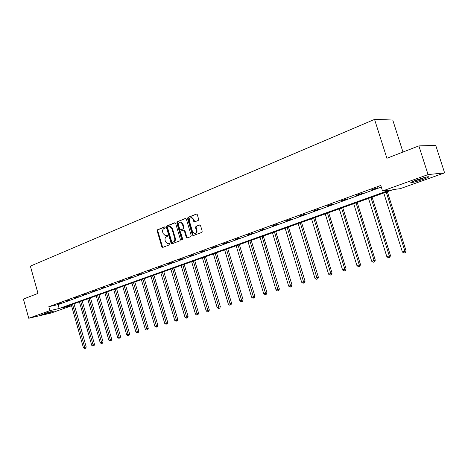 <?xml version="1.0" encoding="UTF-8"?>
<svg xmlns="http://www.w3.org/2000/svg" width="468" height="468" viewBox="0 0 468 468"><rect width="100%" height="100%" fill="white"/><g stroke="black" fill="none" stroke-linecap="round" stroke-linejoin="round"><path stroke-width="0.7" d="M165.198 227.343L164.555 226.91L157.552 229.753L157.16 230.899L161.817 246.788L162.729 247.42L169.779 244.706L170.065 243.898L169.568 243.43L167.807 243.927L165.532 241.792L165.145 240.464C164.765 238.692 165.192 237.463 166.432 236.785L167.345 236.422L167.632 235.615L167.152 235.152L165.309 235.656L163.11 233.544L162.724 232.216C162.343 230.443 162.77 229.215 164.005 228.524L164.917 228.156L165.198 227.343M423.283 179.314C418.094 181.116 414.157 182.239 411.477 182.678C409.722 182.777 411.267 181.935 416.11 180.139C421.323 178.32 425.289 177.185 428.021 176.728C429.782 176.641 428.202 177.501 423.283 179.314M52.398 311.799L41.775 314.654L53.609 311.126L52.398 311.799M198.227 220.481L198.666 219.276L197.285 214.636L196.63 213.97L187.984 217.386L187.557 218.579L192.418 234.977L193.132 235.661L201.766 232.397L202.211 231.204L200.538 225.582L199.549 224.944L195.957 226.354L195.525 227.547L196.344 230.32C196.665 232.321 196.039 233.415 194.472 233.608L192.57 231.789L189.364 220.984C189.054 218.907 189.715 217.807 191.353 217.69L193.126 219.469L193.658 221.276L194.337 221.949L198.227 220.481M71.54 305.768L51.158 313.028L28.747 318.269L23.4 299.058L38.002 293.401L30.367 266.128L374.558 119.41L386.896 158.278L418.866 145.893L428.074 174.593L444.6 172.867L400.304 188.651L393.272 189.569L63.396 307.546L71.516 305.674M28.747 318.269L49.924 310.647L59.161 308.517L389.914 190.014L382.526 190.985L428.074 174.593M382.526 190.985L380.776 185.445L48.818 306.698L49.924 310.647M175.646 223.406L174.699 222.786L166.766 226.009L166.356 227.173L171.077 243.214L171.791 243.886L180.004 240.768L180.426 239.604L175.646 223.406M177.255 221.75L185.375 218.445L186.34 219.071L191.19 235.451L190.763 236.632L186.995 238.025L186.282 237.346L184.322 230.73L183.362 230.098L181.057 231.011L180.642 232.181L182.666 239.043L182.204 239.885L181.707 239.417L176.84 222.926L177.255 221.75L185.796 218.439M402.971 152.053L392.746 120.007L374.558 119.41M48.818 306.698L58.067 304.615L381.291 187.077M58.757 303.919L61.864 302.784L58.699 303.72M66.883 300.959L70.054 299.801L66.83 300.76M75.178 297.935L78.419 296.759L75.126 297.736M83.649 294.852L86.954 293.652L83.591 294.653M92.29 291.704L95.665 290.476L92.231 291.5M101.117 288.493L104.563 287.235L101.059 288.282M110.132 285.205L113.648 283.924L110.074 285M119.34 281.853L122.932 280.543L119.281 281.642M128.747 278.425L132.421 277.091L128.688 278.214M138.364 274.927L142.12 273.558L138.3 274.71M148.192 271.346L152.036 269.948L148.134 271.13M158.242 267.684L162.174 266.257L158.178 267.468M168.527 263.94L172.54 262.478L168.462 263.718M179.039 260.109L183.152 258.611L178.975 259.886M189.803 256.189L194.009 254.656L189.733 255.967M200.819 252.182L205.124 250.608L200.749 251.948M212.098 248.069L216.503 246.466L212.027 247.841M223.645 243.863L228.162 242.219L223.575 243.629M235.474 239.557L240.107 237.873L235.404 239.318M247.601 235.141L252.346 233.415L247.531 234.901M260.032 230.613L264.894 228.84L259.956 230.373M272.774 225.974L277.764 224.154L272.698 225.728M285.843 221.212L290.961 219.346L285.767 220.96M299.257 216.327L304.504 214.414L299.175 216.076M313.022 211.314L318.41 209.348L312.94 211.056M327.15 206.166L332.69 204.153L327.073 205.908M341.669 200.883L347.355 198.812L341.587 200.62M356.581 195.448L362.425 193.319L356.499 195.185M371.908 189.868L377.916 187.68L371.826 189.599M418.866 145.893L435.737 145.39L444.6 172.867M58.067 304.615L59.161 308.517M167.304 235.193L166.678 235.445M169.726 243.471L169.106 243.711M164.894 226.933L158.166 229.665L157.774 230.812L162.425 246.683L162.981 247.32M175.114 222.78L167.374 225.927L166.971 227.085L171.686 243.108L172.247 243.758M167.866 226.962L167.579 227.776L171.727 241.868L172.224 242.336L173.359 241.933C174.617 241.254 175.055 240.02 174.675 238.23L171.826 228.559L169.685 226.448L167.866 226.962M172.838 242.237L172.382 242.313M169.556 226.442L170.293 226.36L172.435 228.472L175.284 238.13C175.664 239.92 175.219 241.155 173.961 241.833L172.99 242.208M183.953 230.01L184.924 230.642L186.884 237.247L187.463 237.902M177.863 221.662L177.442 222.838L182.573 239.704M182.298 223.874L180.513 222.101C178.94 222.247 178.308 223.33 178.624 225.354L179.735 229.115L180.42 229.782L182.988 228.834L183.415 227.653L182.298 223.874L182.9 223.792L181.122 222.019L180.414 222.095M181.04 229.694L180.689 229.747M182.9 223.792L184.018 227.565L183.596 228.741L181.291 229.653M191.207 217.673L191.956 217.608L193.729 219.387L194.828 221.838M195.156 233.514C196.671 233.263 197.268 232.169 196.946 230.227L196.344 230.32M199.959 224.927L196.56 226.266L196.121 227.46L196.946 230.227M196.73 213.999L188.592 217.304L188.165 218.497L193.021 234.883L193.612 235.539M71.247 304.738L83.433 347.818L86.217 346.993L73.985 303.761M85.082 348.432L85.673 348.256L85.082 348.432L84.749 347.42L72.546 304.276M84.556 348.59L83.433 347.818M86.217 346.993L85.673 348.256M49.555 312.01L45.671 313.11M44.723 313.402L50.509 311.764M425.944 177.138L413.209 181.245M412.454 181.566L422.978 178.437M79.402 301.819L91.74 345.32L94.554 344.489L82.157 300.836M93.413 345.94L93.998 345.77L93.413 345.94L93.085 344.916L80.724 301.351M92.875 346.104L91.74 345.32M94.554 344.489L93.998 345.77M87.715 298.847L100.21 342.775L103.054 341.938L90.499 297.853M101.913 343.401L102.498 343.225L101.913 343.401L101.585 342.365L89.066 298.368M101.363 343.565L100.21 342.775M103.054 341.938L102.498 343.225M96.203 295.811L108.863 340.177L111.729 339.329L99.005 294.811M110.606 340.803L110.021 340.973L110.606 340.803L97.578 295.32M110.021 340.973L108.863 340.177M111.729 339.329L111.168 340.634M104.861 292.716L117.69 337.527L120.58 336.673L107.693 291.704M119.434 338.159L120.019 337.99L119.434 338.159L106.265 292.213M118.86 338.329L117.69 337.527M120.58 336.673L120.019 337.99M113.701 289.552L126.705 334.819L129.618 333.959L116.561 288.534M128.466 335.462L129.051 335.287L127.887 335.632L128.466 335.462L115.134 289.043M127.887 335.632L126.705 334.819M129.618 333.959L129.051 335.287M122.727 286.328L135.907 332.058L138.85 331.186L125.611 285.293M137.697 332.695L137.101 332.877L138.276 332.526L137.697 332.695L124.19 285.802M137.101 332.877L135.907 332.058M138.85 331.186L138.276 332.526M131.947 283.029L145.308 329.232L148.274 328.355L134.854 281.988M147.122 329.881L146.513 330.063L147.701 329.712L147.122 329.881L133.444 282.496M146.513 330.063L145.308 329.232M148.274 328.355L147.701 329.712M141.359 279.659L154.908 326.348L157.903 325.459L144.296 278.612M156.751 326.997L156.131 327.185L157.33 326.834L156.751 326.997L142.892 279.115M156.131 327.185L154.908 326.348M157.903 325.459L157.33 326.834M150.983 276.219L164.718 323.4L167.743 322.505L153.943 275.161M166.59 324.055L165.953 324.248L167.164 323.891L166.59 324.055L152.545 275.664M165.953 324.248L164.718 323.4M167.743 322.505L167.164 323.891M160.811 272.704L174.745 320.387L177.799 319.486L163.806 271.639M176.647 321.048L175.991 321.247L177.214 320.884L176.647 321.048L162.408 272.136M175.991 321.247L174.745 320.387M177.799 319.486L177.214 320.884M170.861 269.112L185 317.31L188.083 316.397L173.88 268.029M186.925 317.977L186.258 318.176L187.492 317.813L186.925 317.977L172.493 268.527M186.258 318.176L185 317.31M188.083 316.397L187.492 317.813M181.139 265.438L195.484 314.163L198.596 313.238L184.187 264.35M197.438 314.835L196.753 315.04L197.999 314.671L197.438 314.835L182.807 264.841M196.753 315.04L195.484 314.163M198.596 313.238L197.999 314.671M191.646 261.676L206.201 310.939L209.348 310.009L194.723 260.577M208.19 311.618L207.488 311.828L208.746 311.454L208.19 311.618L193.354 261.068M207.488 311.828L206.201 310.939M209.348 310.009L208.746 311.454M202.398 257.833L217.17 307.646L220.346 306.71L205.505 256.721M219.188 308.33L218.474 308.541L219.744 308.166L219.188 308.33L204.142 257.213M218.474 308.541L217.17 307.646M220.346 306.71L219.744 308.166M213.396 253.902L228.396 304.276L231.601 303.328L216.532 252.779M230.443 304.966L229.712 305.183L230.993 304.803L230.443 304.966L215.181 253.264M229.712 305.183L228.396 304.276M231.601 303.328L230.993 304.803M224.652 249.877L239.885 300.825L243.126 299.865L227.822 248.742M241.968 301.521L241.219 301.743L242.512 301.357L241.968 301.521L226.483 249.222M241.219 301.743L239.885 300.825M243.126 299.865L242.512 301.357M236.176 245.753L251.649 297.291L254.92 296.32L239.376 244.612M253.761 297.993L252.995 298.221L254.305 297.829L253.761 297.993L238.048 245.086M252.995 298.221L251.649 297.291M254.92 296.32L254.305 297.829M247.981 241.535L263.7 293.67L267.006 292.693L251.211 240.376M265.847 294.378L265.063 294.612L266.386 294.22L265.847 294.378L249.894 240.844M265.063 294.612L263.7 293.67M267.006 292.693L266.386 294.22M260.068 237.212L276.044 289.961L279.378 288.978L263.332 236.042M278.226 290.675L277.425 290.915L278.758 290.523L278.226 290.675L262.033 236.504M277.425 290.915L276.044 289.961M279.378 288.978L278.758 290.523M272.458 232.777L288.692 286.164L292.067 285.164L275.757 231.601M290.909 286.884L290.09 287.13L291.435 286.726L290.909 286.884L274.47 232.058M290.09 287.13L288.692 286.164M292.067 285.164L291.435 286.726M285.152 228.238L301.655 282.268L305.066 281.262L288.487 227.044M303.913 282.994L303.071 283.245L304.434 282.842L303.913 282.994L287.217 227.501M303.071 283.245L301.655 282.268M305.066 281.262L304.434 282.842M298.169 223.581L314.952 278.273L318.398 277.255L301.538 222.376M317.251 279.004L316.386 279.267L317.766 278.858L317.251 279.004L300.286 222.826M316.386 279.267L314.952 278.273M318.398 277.255L317.766 278.858M311.524 218.808L328.594 274.178L332.075 273.148L314.923 217.591M330.929 274.915L330.039 275.178L331.432 274.769L330.929 274.915L330.812 273.511L313.695 218.029M330.039 275.178L328.594 274.178M332.075 273.148L331.432 274.769M325.219 213.911L342.588 269.977L346.104 268.936L328.659 212.677M344.963 270.72L344.056 270.99L345.46 270.574L344.963 270.72L344.863 269.293L327.448 213.115M344.056 270.99L342.588 269.977M346.104 268.936L345.46 270.574M339.277 208.88L356.949 265.66L360.506 264.607L342.751 207.64M359.371 266.409L358.435 266.69L359.857 266.269L359.371 266.409L359.284 264.958L341.564 208.067M358.435 266.69L356.949 265.66M360.506 264.607L359.857 266.269M353.709 203.72L371.697 261.232L375.295 260.167L357.224 202.463M374.166 261.986L373.201 262.273L374.64 261.846L374.166 261.986L374.096 260.512L356.054 202.884M373.201 262.273L371.697 261.232M375.295 260.167L374.64 261.846M368.527 198.42L386.843 256.68L390.482 255.604L372.083 197.151M389.358 257.441L388.37 257.739L389.826 257.306L389.358 257.441L389.312 255.943L370.937 197.56M388.37 257.739L386.843 256.68M390.482 255.604L389.826 257.306M383.754 192.974L402.41 252.006L406.089 250.918L387.346 191.693M404.972 252.773L403.954 253.077L405.428 252.644L404.972 252.773L404.943 251.246L386.235 192.091M403.954 253.077L402.41 252.006M406.089 250.918L405.428 252.644M162.425 246.683L161.817 246.788M157.774 230.812L157.16 230.899M158.166 229.665L157.552 229.753M171.686 243.108L171.077 243.214M166.971 227.085L166.356 227.173M167.374 225.927L166.766 226.009M173.961 241.833L173.359 241.933M175.284 238.13L174.675 238.23M172.435 228.472L171.826 228.559M186.884 237.247L186.282 237.346M184.924 230.642L184.322 230.73M182.309 239.312L181.707 239.417M177.442 222.838L176.84 222.926M183.596 228.741L182.988 228.834M184.018 227.565L183.415 227.653M194.261 221.194L193.658 221.276M193.729 219.387L193.126 219.469M196.121 227.46L195.525 227.547M196.56 226.266L195.957 226.354M193.021 234.883L192.418 234.977M188.165 218.497L187.557 218.579M188.592 217.304L187.984 217.386M196.607 213.964L196.297 214.005M170.293 226.36L169.685 226.448M184.234 229.969L183.631 230.063M181.122 222.019L180.513 222.101M194.665 221.902L194.337 221.949M191.956 217.608L191.353 217.69"/></g></svg>
